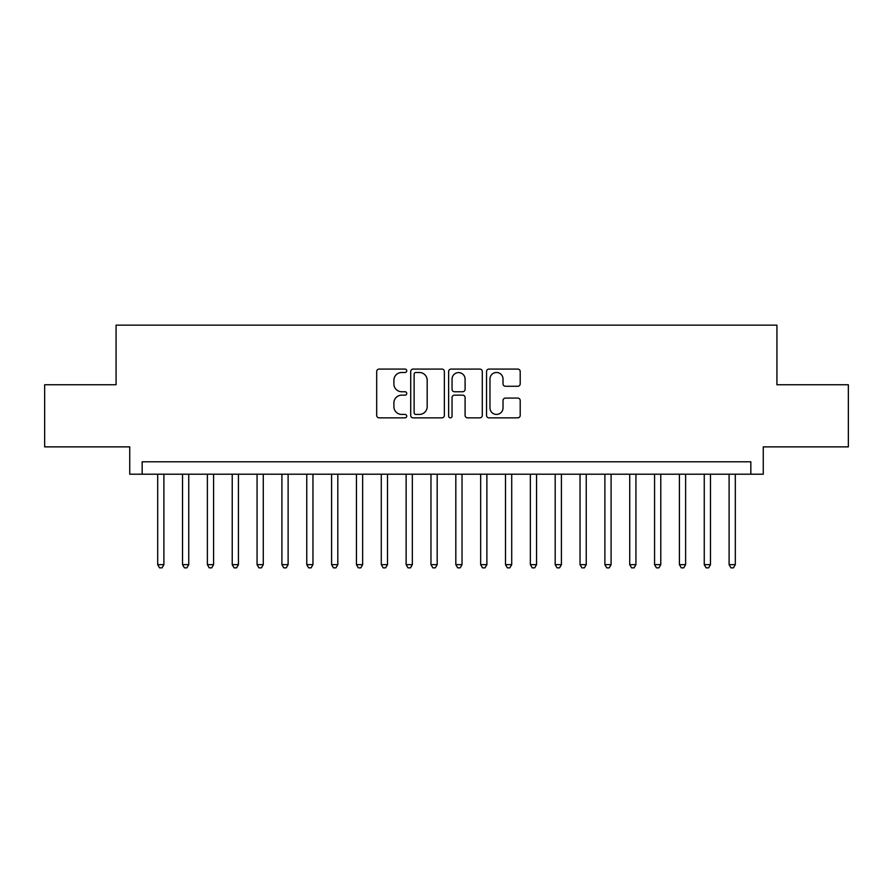 <?xml version="1.0" encoding="UTF-8"?>
<svg xmlns="http://www.w3.org/2000/svg" width="893" height="893" viewBox="0 0 893 893"><rect width="100%" height="100%" fill="white"/><g stroke="black" fill="none" stroke-linecap="round" stroke-linejoin="round"><path stroke-width="1.34" d="M406.75 370.785A1.708 1.708 0 0 0 405.042 369.077L379.134 369.077A2.433 2.433 0 0 0 376.69 371.51L376.69 415.401A2.433 2.433 0 0 0 379.134 417.846L405.042 417.846A1.708 1.708 0 0 0 406.75 416.138A1.708 1.708 0 0 0 405.042 414.43L401.694 414.43A7.803 7.803 0 0 1 393.891 406.628L393.891 402.966A7.803 7.803 0 0 1 401.694 395.164L405.042 395.164A1.708 1.708 0 0 0 406.75 393.456A1.708 1.708 0 0 0 405.042 391.748L401.694 391.748A7.803 7.803 0 0 1 393.891 383.945L393.891 380.295A7.803 7.803 0 0 1 401.694 372.481L405.042 372.481A1.708 1.708 0 0 0 406.75 370.785M517.773 386.267A2.433 2.433 0 0 0 520.206 383.823L520.206 371.51A2.433 2.433 0 0 0 517.773 369.077L488.996 369.077A2.433 2.433 0 0 0 486.551 371.51L486.551 415.401A2.433 2.433 0 0 0 488.996 417.846L517.773 417.846A2.433 2.433 0 0 0 520.206 415.401L520.206 400.533A2.433 2.433 0 0 0 517.773 398.088L505.449 398.088A2.433 2.433 0 0 0 503.016 400.533L503.016 407.911A6.519 6.519 0 0 1 496.486 414.43A6.519 6.519 0 0 1 489.967 407.911L489.967 379.012A6.519 6.519 0 0 1 496.486 372.481A6.519 6.519 0 0 1 503.016 379.012L503.016 383.823A2.433 2.433 0 0 0 505.449 386.267L517.773 386.267M750.834 474.205L763.258 474.205L763.258 446.868L848.35 446.868L848.35 384.76L776.921 384.76L776.921 325.141L116.079 325.141L116.079 384.76L44.65 384.76L44.65 446.868L129.742 446.868L129.742 474.205L750.834 474.205L750.834 461.781L142.166 461.781L142.166 474.205M444.368 371.51A2.433 2.433 0 0 0 441.923 369.077L413.158 369.077A2.433 2.433 0 0 0 410.713 371.51L410.713 415.401A2.433 2.433 0 0 0 413.158 417.846L441.923 417.846A2.433 2.433 0 0 0 444.368 415.401L444.368 371.51M451.077 369.077L479.842 369.077A2.433 2.433 0 0 1 482.287 371.51L482.287 415.401A2.433 2.433 0 0 1 479.842 417.846L467.53 417.846A2.433 2.433 0 0 1 465.097 415.401L465.097 397.608A2.433 2.433 0 0 0 462.652 395.164L454.481 395.164A2.433 2.433 0 0 0 452.048 397.608L452.048 416.138A1.708 1.708 0 0 1 450.34 417.846A1.708 1.708 0 0 1 448.632 416.138L448.632 371.51A2.433 2.433 0 0 1 451.077 369.077M415.837 372.481A1.708 1.708 0 0 0 414.129 374.189L414.129 412.722A1.708 1.708 0 0 0 415.837 414.43L419.375 414.43A7.803 7.803 0 0 0 427.178 406.628L427.178 380.295A7.803 7.803 0 0 0 419.375 372.481L415.837 372.481M465.097 379.134A6.519 6.519 0 0 0 458.567 372.604A6.519 6.519 0 0 0 452.048 379.134L452.048 389.315A2.433 2.433 0 0 0 454.481 391.748L462.652 391.748A2.433 2.433 0 0 0 465.097 389.315L465.097 379.134M157.693 474.205L157.693 564.633L163.899 564.633L163.899 474.205M163.899 564.633L162.035 567.859L159.557 567.859L157.693 564.633M182.529 474.205L182.529 564.633L188.747 564.633L188.747 474.205M188.747 564.633L186.883 567.859L184.393 567.859L182.529 564.633M207.377 474.205L207.377 564.633L213.583 564.633L213.583 474.205M213.583 564.633L211.73 567.859L209.241 567.859L207.377 564.633M232.225 474.205L232.225 564.633L238.431 564.633L238.431 474.205M238.431 564.633L236.567 567.859L234.089 567.859L232.225 564.633M257.061 474.205L257.061 564.633L263.279 564.633L263.279 474.205M263.279 564.633L261.415 567.859L258.925 567.859L257.061 564.633M281.909 474.205L281.909 564.633L288.115 564.633L288.115 474.205M288.115 564.633L286.262 567.859L283.773 567.859L281.909 564.633M306.757 474.205L306.757 564.633L312.963 564.633L312.963 474.205M312.963 564.633L311.099 567.859L308.621 567.859L306.757 564.633M331.593 474.205L331.593 564.633L337.811 564.633L337.811 474.205M337.811 564.633L335.947 567.859L333.457 567.859L331.593 564.633M356.441 474.205L356.441 564.633L362.647 564.633L362.647 474.205M362.647 564.633L360.783 567.859L358.305 567.859L356.441 564.633M381.289 474.205L381.289 564.633L387.495 564.633L387.495 474.205M387.495 564.633L385.631 567.859L383.153 567.859L381.289 564.633M406.125 474.205L406.125 564.633L412.343 564.633L412.343 474.205M412.343 564.633L410.479 567.859L407.989 567.859L406.125 564.633M430.973 474.205L430.973 564.633L437.179 564.633L437.179 474.205M437.179 564.633L435.315 567.859L432.837 567.859L430.973 564.633M455.821 474.205L455.821 564.633L462.027 564.633L462.027 474.205M462.027 564.633L460.163 567.859L457.685 567.859L455.821 564.633M480.657 474.205L480.657 564.633L486.875 564.633L486.875 474.205M486.875 564.633L485.011 567.859L482.521 567.859L480.657 564.633M505.505 474.205L505.505 564.633L511.711 564.633L511.711 474.205M511.711 564.633L509.847 567.859L507.369 567.859L505.505 564.633M530.353 474.205L530.353 564.633L536.559 564.633L536.559 474.205M536.559 564.633L534.695 567.859L532.217 567.859L530.353 564.633M555.189 474.205L555.189 564.633L561.407 564.633L561.407 474.205M561.407 564.633L559.543 567.859L557.053 567.859L555.189 564.633M580.037 474.205L580.037 564.633L586.243 564.633L586.243 474.205M586.243 564.633L584.379 567.859L581.901 567.859L580.037 564.633M604.885 474.205L604.885 564.633L611.091 564.633L611.091 474.205M611.091 564.633L609.227 567.859L606.738 567.859L604.885 564.633M629.721 474.205L629.721 564.633L635.939 564.633L635.939 474.205M635.939 564.633L634.075 567.859L631.585 567.859L629.721 564.633M654.569 474.205L654.569 564.633L660.775 564.633L660.775 474.205M660.775 564.633L658.911 567.859L656.433 567.859L654.569 564.633M679.417 474.205L679.417 564.633L685.623 564.633L685.623 474.205M685.623 564.633L683.759 567.859L681.27 567.859L679.417 564.633M704.253 474.205L704.253 564.633L710.471 564.633L710.471 474.205M710.471 564.633L708.607 567.859L706.117 567.859L704.253 564.633M729.101 474.205L729.101 564.633L735.307 564.633L735.307 474.205M735.307 564.633L733.443 567.859L730.965 567.859L729.101 564.633"/></g></svg>

